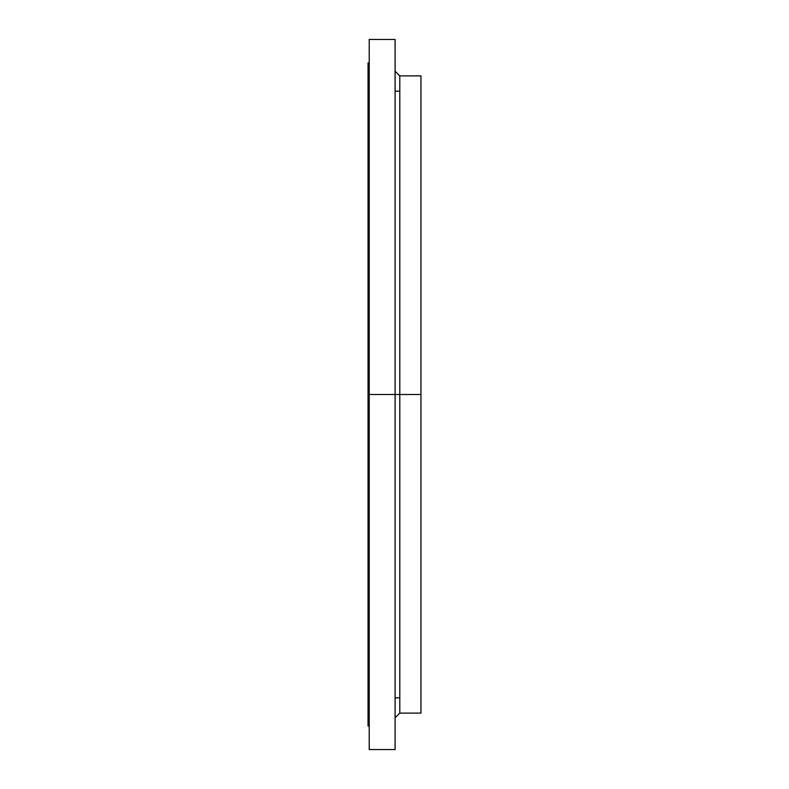 <?xml version="1.0" encoding="UTF-8"?>
<svg xmlns="http://www.w3.org/2000/svg" width="789" height="789" viewBox="0 0 789 789"><rect width="100%" height="100%" fill="white"/><g stroke="black" fill="none" stroke-linecap="round" stroke-linejoin="round"><path stroke-width="1.18" d="M369.222 749.55L395.092 749.55L395.092 394.5L369.222 394.5L369.222 749.55L369.222 394.5L368.049 394.5L368.049 62.962L368.049 394.5L369.222 394.5L369.222 39.45L369.222 394.5L399.786 394.5L399.786 713.108L399.786 394.5L420.951 394.5L420.951 75.892L420.951 394.5L399.786 394.5L399.786 713.108L395.092 717.803M420.951 75.892L399.786 75.892L399.786 394.5L399.786 75.892L399.786 394.5L395.092 394.5L395.092 39.45L395.092 749.55M368.049 394.5L368.049 726.038L368.049 394.5M420.951 713.108L420.951 394.5L420.951 713.108L399.786 713.108M420.951 225.979L420.951 251.513M369.222 39.45L395.092 39.45M399.786 697.821L395.092 697.821M369.222 62.962L368.049 62.962M368.049 726.038L369.222 726.038M399.786 91.179L395.092 91.179M399.786 75.892L395.092 71.197"/></g></svg>
